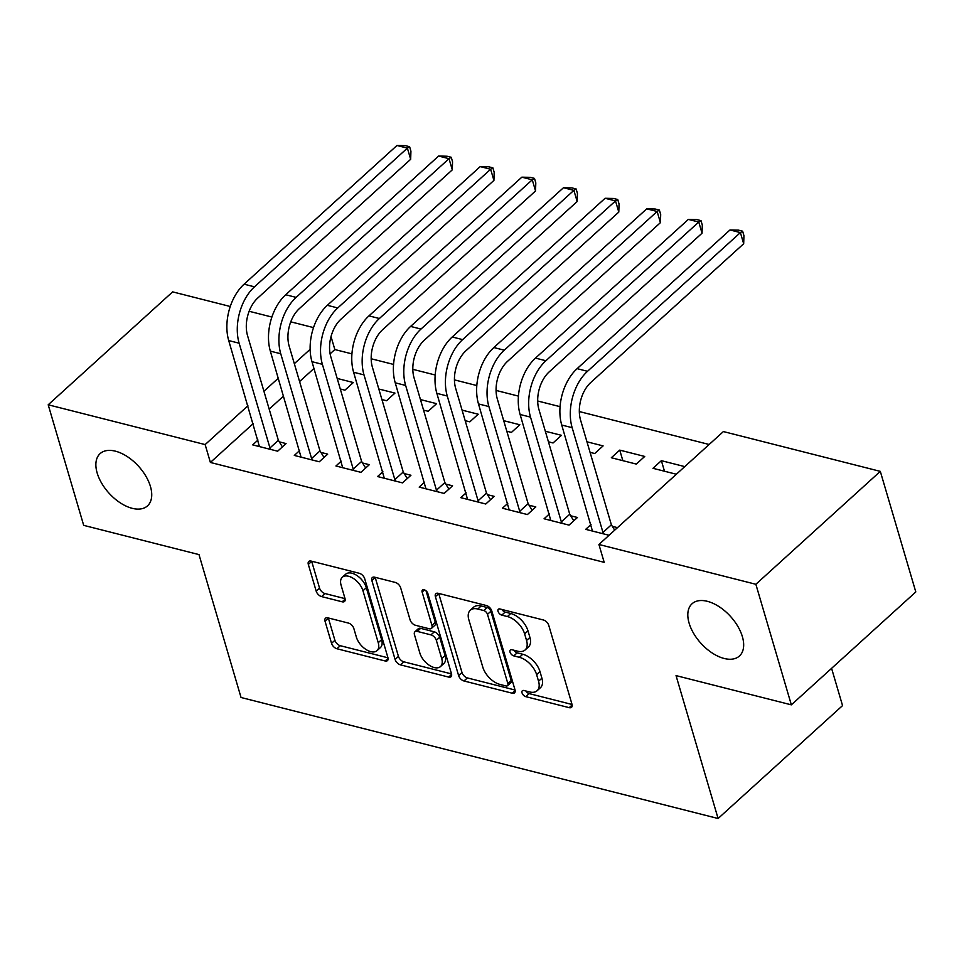 <?xml version="1.0" encoding="UTF-8"?>
<svg xmlns="http://www.w3.org/2000/svg" width="964" height="964" viewBox="0 0 964 964"><rect width="100%" height="100%" fill="white"/><g stroke="black" fill="none" stroke-linecap="round" stroke-linejoin="round"><path stroke-width="1.45" d="M522.03 692.863A3.784 2.145 -132.2 0 0 525.79 696.659L569.206 707.66A5.41 3.061 -132.2 0 0 571.556 707.287A5.41 3.061 -132.2 0 0 572.001 704.322L548.781 625.419A5.41 3.061 -132.2 0 0 543.407 619.997L499.991 608.983A3.784 2.145 -132.2 0 0 498.352 609.248A3.784 2.145 -132.2 0 0 498.039 611.333A3.784 2.145 -132.2 0 0 501.798 615.128L507.413 616.55A17.304 9.809 -132.2 0 1 524.621 633.89L526.549 640.47A17.304 9.809 -132.2 0 1 525.115 649.965A17.304 9.809 -132.2 0 1 517.608 651.182L511.992 649.748A3.784 2.145 -132.2 0 0 510.354 650.013A3.784 2.145 -132.2 0 0 510.028 652.098A3.784 2.145 -132.2 0 0 513.8 655.894L519.415 657.315A17.304 9.809 -132.2 0 1 536.623 674.655L538.551 681.235A17.304 9.809 -132.2 0 1 537.105 690.73A17.304 9.809 -132.2 0 1 529.61 691.947L523.982 690.513A3.784 2.145 -132.2 0 0 522.343 690.778A3.784 2.145 -132.2 0 0 522.03 692.863M525.946 691.007A3.784 2.145 -132.2 0 0 529.152 693.598L572.05 704.479M501.943 609.477A3.784 2.145 -132.2 0 0 505.16 612.068L510.775 613.502L507.413 616.55M513.945 650.242A3.784 2.145 -132.2 0 0 517.162 652.833L522.777 654.267L519.415 657.315M150.444 486.507A35.27 19.979 -132.2 0 0 127.32 456.623A35.27 19.979 -132.2 0 0 100.111 453.622A35.27 19.979 -132.2 0 0 97.159 472.987A35.27 19.979 -132.2 0 0 120.295 502.871A35.27 19.979 -132.2 0 0 147.504 505.871A35.27 19.979 -132.2 0 0 150.444 486.507M742.376 636.65A35.27 19.979 -132.2 0 0 719.252 606.766A35.27 19.979 -132.2 0 0 692.044 603.765A35.27 19.979 -132.2 0 0 689.103 623.13A35.27 19.979 -132.2 0 0 712.227 653.014A35.27 19.979 -132.2 0 0 739.436 656.014A35.27 19.979 -132.2 0 0 742.376 636.65M327.82 617.84A5.41 3.061 -132.2 0 0 325.483 618.225A5.41 3.061 -132.2 0 0 325.025 621.19L331.544 643.325A5.41 3.061 -132.2 0 0 336.918 648.748L385.13 660.979A5.41 3.061 -132.2 0 0 387.48 660.593A5.41 3.061 -132.2 0 0 387.926 657.629L364.705 578.725A5.41 3.061 -132.2 0 0 359.331 573.303L311.119 561.084A5.41 3.061 -132.2 0 0 308.769 561.458A5.41 3.061 -132.2 0 0 308.323 564.422L316.192 591.161A5.41 3.061 -132.2 0 0 321.566 596.583L342.196 601.813A5.41 3.061 -132.2 0 0 344.546 601.44A5.41 3.061 -132.2 0 0 344.992 598.475L341.099 585.208A14.472 8.194 -132.2 0 1 342.304 577.267A14.472 8.194 -132.2 0 1 353.463 578.496A14.472 8.194 -132.2 0 1 362.958 590.751L378.237 642.699A14.472 8.194 -132.2 0 1 377.032 650.64A14.472 8.194 -132.2 0 1 365.874 649.411A14.472 8.194 -132.2 0 1 356.379 637.156L353.836 628.492A5.41 3.061 -132.2 0 0 348.462 623.081L327.82 617.84M253.171 423.642L210.393 462.455L604.187 562.337L598.921 544.479L723.386 431.571L880.313 471.372L755.86 584.28L598.921 544.479M210.393 462.455L205.139 444.585L48.2 404.784L172.652 291.875L230.263 306.492M880.313 471.372L915.8 591.944L791.348 704.853L676.041 675.607L718.096 818.508L241.048 697.502L198.994 554.601L83.687 525.356L48.2 404.784M791.348 704.853L755.86 584.28M458.611 675.559A5.41 3.061 -132.2 0 0 463.997 680.982L512.209 693.212A5.41 3.061 -132.2 0 0 514.547 692.827A5.41 3.061 -132.2 0 0 515.005 689.863L491.785 610.959A5.41 3.061 -132.2 0 0 486.41 605.537L438.186 593.306A5.41 3.061 -132.2 0 0 435.849 593.691A5.41 3.061 -132.2 0 0 435.391 596.656L458.611 675.559L461.985 672.511A5.41 3.061 -132.2 0 0 467.359 677.921L515.053 690.019M448.67 677.09L400.458 664.859A5.41 3.061 -132.2 0 1 395.083 659.448L371.863 580.545A5.41 3.061 -132.2 0 1 372.309 577.569A5.41 3.061 -132.2 0 1 374.659 577.195L395.288 582.425A5.41 3.061 -132.2 0 1 400.663 587.847L410.086 619.852A5.41 3.061 -132.2 0 0 415.46 625.262L429.149 628.745A5.41 3.061 -132.2 0 0 431.486 628.359A5.41 3.061 -132.2 0 0 431.944 625.395L422.136 592.077A3.784 2.145 -132.2 0 1 422.449 590.004A3.784 2.145 -132.2 0 1 425.377 590.317A3.784 2.145 -132.2 0 1 427.859 593.535L451.465 673.74A5.41 3.061 -132.2 0 1 451.019 676.716A5.41 3.061 -132.2 0 1 448.67 677.09L451.622 674.414M718.096 818.508L842.548 705.6L831.583 668.341M299.623 450.598L294.309 455.43L319.277 461.768L327.688 454.128L320.928 452.417M381.925 399.554L386.552 400.735L394.963 393.095L378.816 389.01M382.877 471.721L377.563 476.541L402.53 482.88L410.941 475.252L404.181 473.541M465.178 420.678L469.805 421.846L478.216 414.219L462.069 410.122M466.13 492.833L460.816 497.665L485.784 504.003L494.195 496.364L487.435 494.653M548.432 441.789L553.059 442.97L561.47 435.33L545.323 431.245M549.384 513.957L544.07 518.777L569.037 525.115L577.448 517.487L570.7 515.776M619.744 450.116L611.333 457.743L636.312 464.082L644.723 456.454L619.744 450.116L622.852 460.672M351.92 353.872L334.845 349.546L330.11 353.836M313.975 368.477L299.587 381.539M283.573 396.059L269.185 409.122M709.143 444.488L579.316 411.556M560.06 406.663L537.695 401M518.427 396.108L496.062 390.432M476.806 385.552L454.442 379.876M435.174 374.996L412.809 369.32M393.553 364.428L371.188 358.765M684.753 466.612L661.376 460.672L664.485 471.227M676.342 474.24L652.965 468.311L661.376 460.672M609.067 535.273L585.69 529.344L591.016 524.512M617.478 527.645L612.321 526.332M590.064 452.345L594.692 453.526L603.103 445.898L586.956 441.801M507.763 503.389L502.437 508.221L527.416 514.559L535.827 506.931L529.067 505.208M506.811 431.233L511.438 432.402L519.837 424.775L503.702 420.678M424.509 482.277L419.183 487.109L444.163 493.435L452.574 485.808L445.814 484.097M423.545 410.11L428.185 411.291L436.584 403.663L420.449 399.566M341.256 461.154L335.93 465.986L360.91 472.324L369.32 464.696L362.56 462.973M340.292 388.998L344.931 390.167L353.33 382.539L337.195 378.442M258.003 440.042L252.676 444.874L277.656 451.2L286.067 443.573L279.307 441.861M310.131 349.329L294.321 363.669M278.319 378.201L263.919 391.251M247.917 405.784L205.139 444.585M249.134 311.276L271.896 317.048M290.767 321.831L313.517 327.603M334.845 349.546L331.026 336.581M537.105 690.73L540.467 687.681A17.304 9.809 -132.2 0 0 541.913 678.186L538.551 681.235M522.777 654.267A17.304 9.809 -132.2 0 1 539.985 671.607L541.913 678.186M525.115 649.965L528.477 646.916A17.304 9.809 -132.2 0 0 529.923 637.421L526.549 640.47M510.775 613.502A17.304 9.809 -132.2 0 1 527.983 630.842L529.923 637.421M438.716 593.438A5.41 3.061 -132.2 0 0 438.753 593.607L461.985 672.511M505.907 685.934A3.784 2.145 -132.2 0 0 507.546 685.669A3.784 2.145 -132.2 0 0 507.859 683.584L487.483 614.333A3.784 2.145 -132.2 0 0 483.711 610.537L477.795 609.031A17.304 9.809 -132.2 0 0 470.287 610.236A17.304 9.809 -132.2 0 0 468.841 619.744L482.783 667.088A17.304 9.809 -132.2 0 0 499.979 684.428L505.907 685.934M507.546 685.669L510.908 682.62A3.784 2.145 -132.2 0 0 511.221 680.536L507.859 683.584M470.287 610.236L473.649 607.187A17.304 9.809 -132.2 0 1 481.157 605.982L487.085 607.489A3.784 2.145 -132.2 0 1 490.845 611.284L511.221 680.536M451.514 673.908L403.82 661.81L400.458 664.859M375.177 577.328A5.41 3.061 -132.2 0 0 375.225 577.496L398.445 656.388A5.41 3.061 -132.2 0 0 403.82 661.81M431.486 628.359L434.848 625.311A5.41 3.061 -132.2 0 0 435.306 622.346L426.028 590.812M419.858 653.05A14.472 8.194 -132.2 0 0 429.342 665.317A14.472 8.194 -132.2 0 0 440.512 666.546A14.472 8.194 -132.2 0 0 441.717 658.593L436.331 640.301A5.41 3.061 -132.2 0 0 430.956 634.878L417.267 631.408A5.41 3.061 -132.2 0 0 414.918 631.781A5.41 3.061 -132.2 0 0 414.472 634.746L419.858 653.05M440.512 666.546L443.874 663.485A14.472 8.194 -132.2 0 0 445.079 655.544L441.717 658.593M414.918 631.781L418.28 628.733A5.41 3.061 -132.2 0 1 420.629 628.347L434.318 631.83A5.41 3.061 -132.2 0 1 439.692 637.24L445.079 655.544M377.032 650.64L380.394 647.591A14.472 8.194 -132.2 0 0 381.611 639.65L378.237 642.699M342.304 577.267L345.666 574.219A14.472 8.194 -132.2 0 1 356.825 575.448A14.472 8.194 -132.2 0 1 366.32 587.703L381.611 639.65M311.637 561.217A5.41 3.061 -132.2 0 0 311.685 561.373L319.554 588.112A5.41 3.061 -132.2 0 0 324.928 593.535L345.04 598.632M328.35 617.972A5.41 3.061 -132.2 0 0 328.387 618.141L334.906 640.277A5.41 3.061 -132.2 0 0 340.28 645.699L387.974 657.797M603.91 533.96L602.97 532.429L611.381 524.79L580.557 420.051A27.558 17.268 -75.8 0 1 590.799 382.467L743.678 243.759L740.388 232.601L587.51 371.297A41.331 25.895 104.2 0 0 572.146 427.679L602.97 532.429M729.989 229.962L738.46 230.131L742.629 231.191L740.388 232.601L729.989 229.962L577.111 368.658A41.331 25.895 104.2 0 0 561.735 425.04L592.45 531.056M611.381 524.79L614.683 530.188M742.629 231.191L743.943 235.662L743.678 243.759M562.289 523.404L561.349 521.861L569.748 514.234L538.924 409.495A27.558 17.268 -75.8 0 1 549.167 371.899L702.045 233.204L698.767 222.045L545.889 360.741A41.331 25.895 104.2 0 0 530.513 417.123L561.349 521.861M688.356 219.406L696.839 219.575L700.997 220.636L698.767 222.045L688.356 219.406L535.478 358.102A41.331 25.895 104.2 0 0 520.114 414.484L550.818 520.488M569.748 514.234L573.785 520.813M700.997 220.636L702.31 225.094L702.045 233.204M520.656 512.848L519.716 511.306L528.127 503.678L497.304 398.927A27.558 17.268 -75.8 0 1 507.546 361.343L660.424 222.648L657.135 211.478L504.256 350.185A41.331 25.895 104.2 0 0 488.893 406.555L519.716 511.306M646.724 208.839L655.207 209.019L659.376 210.068L657.135 211.478L646.724 208.839L493.857 347.546A41.331 25.895 104.2 0 0 478.481 403.916L509.197 509.932M528.127 503.678L532.152 510.257M659.376 210.068L660.689 214.538L660.424 222.648M479.036 502.28L478.096 500.75L486.495 493.122L455.671 388.372A27.558 17.268 -75.8 0 1 465.913 350.788L618.792 212.092L615.514 200.922L462.636 339.617A41.331 25.895 104.2 0 0 447.26 395.999L478.096 500.75M605.103 198.283L613.586 198.464L617.743 199.512L615.514 200.922L605.103 198.283L452.224 336.978A41.331 25.895 104.2 0 0 436.861 393.36L467.564 499.376M486.495 493.122L490.531 499.701M617.743 199.512L619.057 203.982L618.792 212.092M437.403 491.724L436.463 490.194L444.874 482.566L414.05 377.816A27.558 17.268 -75.8 0 1 424.293 340.232L577.171 201.524L573.881 190.366L421.003 329.061A41.331 25.895 104.2 0 0 405.639 385.443L436.463 490.194M563.47 187.727L571.953 187.896L576.123 188.956L573.881 190.366L563.47 187.727L410.604 326.422A41.331 25.895 104.2 0 0 395.228 382.804L425.943 488.82M444.874 482.566L448.899 489.134M576.123 188.956L577.436 193.427L577.171 201.524M395.782 481.169L394.842 479.626L403.241 471.999L372.417 367.26A27.558 17.268 -75.8 0 1 382.66 329.664L535.538 190.968L532.261 179.81L379.382 318.506A41.331 25.895 104.2 0 0 364.006 374.888L394.842 479.626M521.849 177.171L530.333 177.34L534.49 178.4L532.261 179.81L521.849 177.171L368.971 315.867A41.331 25.895 104.2 0 0 353.607 372.249L384.311 478.264M403.241 471.999L407.278 478.578M534.49 178.4L535.803 182.859L535.538 190.968M354.149 470.613L353.21 469.07L361.621 461.443L330.785 356.692A27.558 17.268 -75.8 0 1 341.039 319.108L493.917 180.413L490.628 169.254L337.749 307.95A41.331 25.895 104.2 0 0 322.386 364.32L353.21 469.07M480.217 166.603L488.7 166.784L492.869 167.844L490.628 169.254L480.217 166.603L327.338 305.311A41.331 25.895 104.2 0 0 311.974 361.681L342.69 467.697M361.621 461.443L365.645 468.022M492.869 167.844L494.183 172.303L493.917 180.413M312.529 460.045L311.589 458.515L319.988 450.887L289.164 346.136A27.558 17.268 -75.8 0 1 299.406 308.552L452.285 169.857L449.007 158.686L296.129 297.382A41.331 25.895 104.2 0 0 280.753 353.764L311.589 458.515M438.596 156.048L447.079 156.228L451.236 157.277L449.007 158.686L438.596 156.048L285.718 294.743A41.331 25.895 104.2 0 0 270.342 351.125L301.057 457.141M319.988 450.887L324.024 457.466M451.236 157.277L452.55 161.747L452.285 169.857M270.896 449.489L269.956 447.959L278.367 440.331L247.531 335.58A27.558 17.268 -75.8 0 1 257.786 297.997L410.664 159.301L407.374 148.131L254.496 286.826A41.331 25.895 104.2 0 0 239.132 343.208L269.956 447.959M396.963 145.492L405.446 145.66L409.616 146.721L407.374 148.131L396.963 145.492L244.085 284.187A41.331 25.895 104.2 0 0 228.721 340.569L259.437 446.585M278.367 440.331L282.392 446.898M409.616 146.721L410.929 151.191L410.664 159.301M529.152 693.598L525.79 696.659M505.16 612.068L501.798 615.128M517.162 652.833L513.8 655.894M539.985 671.607L536.623 674.655M527.983 630.842L524.621 633.89M572.158 704.997L569.206 707.66M438.753 593.607L435.391 596.656M515.15 690.537L512.209 693.212M467.359 677.921L463.997 680.982M490.845 611.284L487.483 614.333M487.085 607.489L483.711 610.537M481.157 605.982L477.795 609.031M398.445 656.388L395.083 659.448M375.225 577.496L371.863 580.545M435.306 622.346L431.944 625.395M424.558 589.884L422.136 592.077M439.692 637.24L436.331 640.301M434.318 631.83L430.956 634.878M420.629 628.347L417.267 631.408M366.32 587.703L362.958 590.751M345.148 599.138L342.196 601.813M324.928 593.535L321.566 596.583M319.554 588.112L316.192 591.161M311.685 561.373L308.323 564.422M388.082 658.304L385.13 660.979M340.28 645.699L336.918 648.748M334.906 640.277L331.544 643.325M328.387 618.141L325.025 621.19M572.146 427.679L561.735 425.04M587.51 371.297L577.111 368.658M530.513 417.123L520.114 414.484M545.889 360.741L535.478 358.102M488.893 406.555L478.481 403.916M504.256 350.185L493.857 347.546M447.26 395.999L436.861 393.36M462.636 339.617L452.224 336.978M405.639 385.443L395.228 382.804M421.003 329.061L410.604 326.422M364.006 374.888L353.607 372.249M379.382 318.506L368.971 315.867M322.386 364.32L311.974 361.681M337.749 307.95L327.338 305.311M280.753 353.764L270.342 351.125M296.129 297.382L285.718 294.743M239.132 343.208L228.721 340.569M254.496 286.826L244.085 284.187"/></g></svg>
